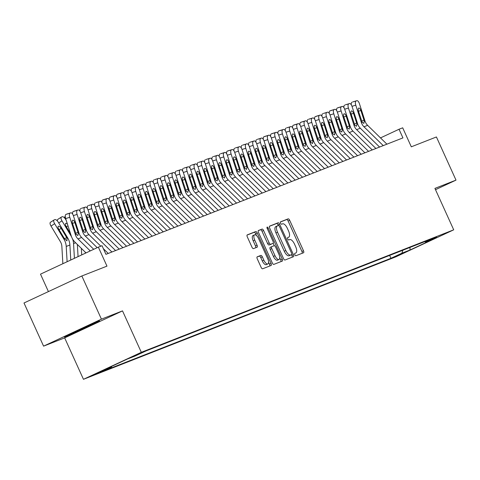 <?xml version="1.0" encoding="UTF-8"?>
<svg xmlns="http://www.w3.org/2000/svg" width="480" height="480" viewBox="0 0 480 480"><rect width="100%" height="100%" fill="white"/><g stroke="black" fill="none" stroke-linecap="round" stroke-linejoin="round"><path stroke-width="0.72" d="M294.858 254.754A1.302 0.54 65 0 0 295.902 255.738L303.546 252.744A1.86 0.774 65 0 0 303.564 252.732A1.86 0.774 65 0 0 303.498 250.764L289.662 220.26A1.86 0.774 65 0 0 288.174 218.85L280.524 221.85A1.302 0.54 65 0 0 280.512 221.856A1.302 0.54 65 0 0 280.56 223.23A1.302 0.54 65 0 0 281.604 224.22L282.594 223.83A5.958 2.472 65 0 1 287.352 228.354L288.51 230.892A5.958 2.472 65 0 1 288.726 237.192A5.958 2.472 65 0 1 288.666 237.222L287.676 237.606A1.302 0.54 65 0 0 287.664 237.612A1.302 0.54 65 0 0 287.706 238.992A1.302 0.54 65 0 0 288.75 239.982L289.74 239.592A5.958 2.472 65 0 1 294.504 244.11L295.656 246.654A5.958 2.472 65 0 1 295.872 252.954A5.958 2.472 65 0 1 295.812 252.978L294.822 253.368A1.302 0.54 65 0 0 294.81 253.374A1.302 0.54 65 0 0 294.858 254.754M93.234 375.192L103.764 370.35L93.234 375.192M257.208 256.836A1.86 0.774 65 0 0 257.19 256.848A1.86 0.774 65 0 0 257.256 258.816L261.138 267.372A1.86 0.774 65 0 0 262.626 268.788L271.122 265.458A1.86 0.774 65 0 0 271.14 265.446A1.86 0.774 65 0 0 271.068 263.478L257.232 232.974A1.86 0.774 65 0 0 255.744 231.564L247.254 234.894A1.86 0.774 65 0 0 247.23 234.9A1.86 0.774 65 0 0 247.302 236.868L251.988 247.206A1.86 0.774 65 0 0 253.476 248.622L257.112 247.194A1.86 0.774 65 0 0 257.13 247.188A1.86 0.774 65 0 0 257.064 245.22L254.736 240.09A4.98 2.064 65 0 1 254.556 234.822A4.98 2.064 65 0 1 258.588 238.584L267.702 258.666A4.98 2.064 65 0 1 267.882 263.928A4.98 2.064 65 0 1 263.85 260.172L262.332 256.824A1.86 0.774 65 0 0 260.844 255.414L257.172 256.854M435.504 189.69L456 180.126L436.422 136.962L411.306 146.814L402.69 127.818L399.024 129.258L402.936 137.892L105.936 254.34L102.024 245.706L98.358 247.146L40.5 274.146L48.414 291.588M101.43 319.146L43.578 346.146L64.662 337.884L122.514 310.878L101.43 319.146L81.852 275.982L106.968 266.136L98.358 247.146M122.514 310.878L141.312 352.314L453.714 229.824L395.856 256.83L83.46 379.314L141.312 352.314M456 180.126L434.916 188.394L453.714 229.824M283.524 258.594A1.86 0.774 65 0 0 285.012 260.01L293.508 256.68A1.86 0.774 65 0 0 293.526 256.668A1.86 0.774 65 0 0 293.46 254.7L279.618 224.196A1.86 0.774 65 0 0 278.13 222.786L269.64 226.116A1.86 0.774 65 0 0 269.622 226.122A1.86 0.774 65 0 0 269.688 228.096L283.524 258.594M267.216 228.534L268.194 228.078L282.264 259.092A1.86 0.774 65 0 1 282.33 261.06A1.86 0.774 65 0 1 282.312 261.066L273.822 264.396A1.86 0.774 65 0 1 272.328 262.986L258.492 232.482A1.86 0.774 65 0 1 258.426 230.514L258.444 230.502A1.86 0.774 65 0 0 258.426 230.514M258.444 230.502L262.08 229.08A1.86 0.774 65 0 1 263.568 230.49L269.178 242.862A1.86 0.774 65 0 0 270.666 244.278L273.078 243.33A1.86 0.774 65 0 0 273.096 243.324A1.86 0.774 65 0 0 273.03 241.356L267.186 228.474A1.302 0.54 65 0 1 267.144 227.094A1.302 0.54 65 0 1 268.194 228.078M43.578 346.146L24 302.988L81.852 275.982M404.556 252.39L392.742 257.718L404.556 252.39M111.726 366.342L111.504 367.05L100.554 372.156L390.954 258.3L401.904 253.188L402.846 250.23M111.504 367.05L103.434 370.212L127.2 359.118L135.27 355.956L146.214 350.844L436.614 236.988L425.67 242.094L433.734 238.932L409.968 250.026L401.904 253.188M64.662 337.884L83.46 379.314M399.024 129.258L380.49 137.91M389.64 255.402L390.954 258.3M424.668 241.668L425.67 242.094M410.028 247.41L409.968 250.026M66.252 335.748L64.614 337.038L80.406 330.198L97.83 322.068L99.462 320.778L66.252 335.748M97.614 321.594L97.83 322.068M80.238 329.838L80.406 330.198M302.184 253.278A1.86 0.774 65 0 0 301.932 251.496L288.096 220.992A1.86 0.774 65 0 0 286.608 219.576L280.368 222.024M278.322 225.51L278.058 224.928A1.86 0.774 65 0 0 276.57 223.518L269.442 226.308M292.14 257.214A1.86 0.774 65 0 0 291.894 255.432L291.546 254.664M291.636 254.616A1.302 0.54 65 0 0 291.654 254.61A1.302 0.54 65 0 0 291.606 253.23L279.456 226.458A1.302 0.54 65 0 0 278.418 225.468L277.374 225.876A5.958 2.472 65 0 0 277.314 225.906A5.958 2.472 65 0 0 277.53 232.206L285.828 250.506A5.958 2.472 65 0 0 290.592 255.024L290.076 255.348A1.302 0.54 65 0 0 290.088 255.342A1.302 0.54 65 0 0 290.1 255.336L291.654 254.61M277.254 225.93L275.808 226.608A5.958 2.472 65 0 0 275.748 226.632A5.958 2.472 65 0 0 275.964 232.932L277.53 232.206M290.076 255.348L289.032 255.756A5.958 2.472 65 0 1 284.268 251.238L275.964 232.932M258.246 230.7L262.08 229.08M271.554 244.044A1.86 0.774 65 0 1 271.536 244.05A1.86 0.774 65 0 0 271.536 244.05L269.106 245.004A1.86 0.774 65 0 1 267.618 243.594L262.002 231.222A1.86 0.774 65 0 0 260.514 229.812M273.186 243.258L274.284 245.682M279.744 257.718L280.698 259.818L282.264 259.092M275.004 255.702A4.98 2.064 65 0 0 279.036 259.458A4.98 2.064 65 0 0 278.856 254.19L275.646 247.116A1.86 0.774 65 0 0 274.158 245.7L271.746 246.648A1.86 0.774 65 0 0 271.728 246.654A1.86 0.774 65 0 0 271.794 248.622L275.004 255.702L273.438 256.428A4.98 2.064 65 0 0 277.47 260.184L279.036 259.458M271.71 246.666L270.18 247.38A1.86 0.774 65 0 0 270.162 247.386A1.86 0.774 65 0 0 270.228 249.354L271.794 248.622M273.438 256.428L270.228 249.354M280.944 261.6A1.86 0.774 65 0 0 280.698 259.818M267.882 263.928L266.316 264.66A4.98 2.064 65 0 1 262.284 260.904L260.766 257.556A1.86 0.774 65 0 0 259.278 256.146L257.01 257.034M254.556 234.822L252.996 235.554A4.98 2.064 65 0 0 253.176 240.822L254.736 240.09M255.75 247.728A1.86 0.774 65 0 0 255.498 245.946L253.176 240.822M256.494 235.53L255.672 233.706A1.86 0.774 65 0 0 254.184 232.296L247.056 235.086M269.754 265.992A1.86 0.774 65 0 0 269.508 264.21L268.59 262.188M383.238 145.614L363.972 126.786A9.48 8.622 68.6 0 1 361.38 122.586L355.776 105.168L352.014 106.326M386.904 144.174L367.638 125.346A9.48 8.622 68.6 0 1 365.046 121.146L359.442 103.734A3.792 1.572 72.9 0 0 356.856 100.686A3.792 1.572 72.9 0 0 356.814 100.698L356.076 100.986A3.792 1.572 72.9 0 0 355.776 105.168M356.814 100.698L352.686 101.97L356.076 100.986M351.294 104.82A3.792 1.572 -107.1 0 1 351.954 102.258M361.704 121.266L363.954 120.066L364.26 121.458L363.846 123.396L362.172 122.274L358.524 111.408A3.036 1.26 -107.1 0 1 358.77 108.06A3.036 1.26 -107.1 0 1 358.806 108.048A3.036 1.26 -107.1 0 1 360.87 110.49L358.47 111.228M363.954 120.066L360.87 110.49M70.74 333.654L92.964 323.592M97.656 321.558L80.298 329.814L65.826 336.084M375.906 148.488L356.634 129.66A9.48 8.622 68.6 0 1 354.048 125.46L348.438 108.048L344.676 109.206M379.572 147.054L360.3 128.226A9.48 8.622 68.6 0 1 357.714 124.026L352.104 106.608A3.792 1.572 72.9 0 0 349.524 103.56A3.792 1.572 72.9 0 0 349.476 103.572L348.744 103.86A3.792 1.572 72.9 0 0 348.438 108.048M349.476 103.572L345.354 104.844L348.744 103.86M343.956 107.694A3.792 1.572 -107.1 0 1 344.622 105.132M354.372 124.14L356.622 122.94L356.922 124.332L356.508 126.27L354.84 125.154L351.192 114.282A3.036 1.26 -107.1 0 1 351.438 110.934A3.036 1.26 -107.1 0 1 351.474 110.922A3.036 1.26 -107.1 0 1 353.538 113.364L351.138 114.102M356.622 122.94L353.538 113.364M368.574 151.368L349.302 132.534A9.48 8.622 68.6 0 1 346.716 128.334L341.106 110.922L337.344 112.08M372.24 149.928L352.968 131.1A9.48 8.622 68.6 0 1 350.382 126.9L344.772 109.482A3.792 1.572 72.9 0 0 342.192 106.434A3.792 1.572 72.9 0 0 342.144 106.452L341.412 106.74A3.792 1.572 72.9 0 0 341.106 110.922M342.144 106.452L337.29 108.006L341.412 106.74M336.624 110.568A3.792 1.572 -107.1 0 1 337.29 108.006M347.04 127.02L349.29 125.814L349.59 127.206L349.176 129.144L347.502 128.028L343.86 117.156A3.036 1.26 -107.1 0 1 344.1 113.808A3.036 1.26 -107.1 0 1 344.142 113.796A3.036 1.26 -107.1 0 1 346.206 116.238L343.8 116.976M349.29 125.814L346.206 116.238M361.242 154.242L341.97 135.414A9.48 8.622 68.6 0 1 339.378 131.214L333.774 113.796L330.012 114.954M364.908 152.802L345.636 133.974A9.48 8.622 68.6 0 1 343.05 129.774L337.44 112.356A3.792 1.572 72.9 0 0 334.86 109.308A3.792 1.572 72.9 0 0 334.812 109.326L334.08 109.614A3.792 1.572 72.9 0 0 333.774 113.796M334.812 109.326L329.952 110.88L334.08 109.614M329.292 113.448A3.792 1.572 -107.1 0 1 329.952 110.88M339.708 129.894L341.958 128.694L342.258 130.086L341.844 132.018L340.17 130.902L336.528 120.036A3.036 1.26 -107.1 0 1 336.768 116.688A3.036 1.26 -107.1 0 1 336.804 116.676A3.036 1.26 -107.1 0 1 338.874 119.112L336.468 119.85M341.958 128.694L338.874 119.112M353.904 157.116L334.638 138.288A9.48 8.622 68.6 0 1 332.046 134.088L326.442 116.67L322.68 117.828M357.57 155.676L338.304 136.848A9.48 8.622 68.6 0 1 335.712 132.648L330.108 115.236A3.792 1.572 72.9 0 0 327.522 112.182A3.792 1.572 72.9 0 0 327.48 112.2L326.742 112.488A3.792 1.572 72.9 0 0 326.442 116.67M327.48 112.2L323.352 113.472L326.742 112.488M321.96 116.322A3.792 1.572 -107.1 0 1 322.62 113.76M332.37 132.768L334.62 131.568L334.926 132.96L334.512 134.898L332.838 133.776L329.19 122.91A3.036 1.26 -107.1 0 1 329.436 119.562A3.036 1.26 -107.1 0 1 329.472 119.55A3.036 1.26 -107.1 0 1 331.536 121.986L329.136 122.73M334.62 131.568L331.536 121.986M346.572 159.99L327.3 141.162A9.48 8.622 68.6 0 1 324.714 136.962L319.104 119.544L315.348 120.702M350.238 158.556L330.972 139.722A9.48 8.622 68.6 0 1 328.38 135.522L322.776 118.11A3.792 1.572 72.9 0 0 320.19 115.062A3.792 1.572 72.9 0 0 320.142 115.074L319.41 115.362A3.792 1.572 72.9 0 0 319.104 119.544M320.142 115.074L315.288 116.634L319.41 115.362M314.622 119.196A3.792 1.572 -107.1 0 1 315.288 116.634M325.038 135.642L327.288 134.442L327.594 135.834L327.18 137.772L325.506 136.65L321.858 125.784A3.036 1.26 -107.1 0 1 322.104 122.436A3.036 1.26 -107.1 0 1 322.14 122.424A3.036 1.26 -107.1 0 1 324.204 124.866L321.804 125.604M327.288 134.442L324.204 124.866M339.24 162.864L319.968 144.036A9.48 8.622 68.6 0 1 317.382 139.836L311.772 122.424L308.01 123.582M342.906 161.43L323.634 142.602A9.48 8.622 68.6 0 1 321.048 138.402L315.438 120.984A3.792 1.572 72.9 0 0 312.858 117.936A3.792 1.572 72.9 0 0 312.81 117.948L312.078 118.236A3.792 1.572 72.9 0 0 311.772 122.424M312.81 117.948L308.688 119.22L312.078 118.236M307.29 122.07A3.792 1.572 -107.1 0 1 307.956 119.508M317.706 138.516L319.956 137.316L320.256 138.708L319.842 140.646L318.168 139.53L314.526 128.658A3.036 1.26 -107.1 0 1 314.766 125.31A3.036 1.26 -107.1 0 1 314.808 125.298A3.036 1.26 -107.1 0 1 316.872 127.74L314.472 128.478M319.956 137.316L316.872 127.74M331.908 165.744L312.636 146.916A9.48 8.622 68.6 0 1 310.05 142.71L304.44 125.298L300.678 126.456M335.574 164.304L316.302 145.476A9.48 8.622 68.6 0 1 313.716 141.276L308.106 123.858A3.792 1.572 72.9 0 0 305.526 120.81A3.792 1.572 72.9 0 0 305.478 120.828L304.746 121.116A3.792 1.572 72.9 0 0 304.44 125.298M305.478 120.828L300.624 122.382L304.746 121.116M299.958 124.944A3.792 1.572 -107.1 0 1 300.624 122.382M310.374 141.396L312.624 140.19L312.924 141.582L312.51 143.52L310.836 142.404L307.194 131.532A3.036 1.26 -107.1 0 1 307.434 128.19A3.036 1.26 -107.1 0 1 307.47 128.172A3.036 1.26 -107.1 0 1 309.54 130.614L307.134 131.352M312.624 140.19L309.54 130.614M324.57 168.618L305.304 149.79A9.48 8.622 68.6 0 1 302.712 145.59L297.108 128.172L293.346 129.33M328.242 167.178L308.97 148.35A9.48 8.622 68.6 0 1 306.378 144.15L300.774 126.732A3.792 1.572 72.9 0 0 298.194 123.684A3.792 1.572 72.9 0 0 298.146 123.702L297.414 123.99A3.792 1.572 72.9 0 0 297.108 128.172M298.146 123.702L293.286 125.256L297.414 123.99M292.626 127.824A3.792 1.572 -107.1 0 1 293.286 125.256M303.042 144.27L305.292 143.07L305.592 144.462L305.178 146.394L303.504 145.278L299.856 134.412A3.036 1.26 -107.1 0 1 300.102 131.064A3.036 1.26 -107.1 0 1 300.138 131.052A3.036 1.26 -107.1 0 1 302.202 133.488L299.802 134.226M305.292 143.07L302.202 133.488M317.238 171.492L297.972 152.664A9.48 8.622 68.6 0 1 295.38 148.464L289.776 131.046L286.014 132.204M320.904 170.052L301.638 151.224A9.48 8.622 68.6 0 1 299.046 147.024L293.442 129.612A3.792 1.572 72.9 0 0 290.856 126.558A3.792 1.572 72.9 0 0 290.814 126.576L290.076 126.864A3.792 1.572 72.9 0 0 289.776 131.046M290.814 126.576L286.686 127.848L290.076 126.864M285.294 130.698A3.792 1.572 -107.1 0 1 285.954 128.136M295.704 147.144L297.954 145.944L298.26 147.336L297.846 149.274L296.172 148.152L292.524 137.286A3.036 1.26 -107.1 0 1 292.77 133.938A3.036 1.26 -107.1 0 1 292.806 133.926A3.036 1.26 -107.1 0 1 294.87 136.362L292.47 137.106M297.954 145.944L294.87 136.362M309.906 174.366L290.634 155.538A9.48 8.622 68.6 0 1 288.048 151.338L282.438 133.92L278.676 135.078M313.572 172.932L294.3 154.104A9.48 8.622 68.6 0 1 291.714 149.898L286.104 132.486A3.792 1.572 72.9 0 0 283.524 129.438A3.792 1.572 72.9 0 0 283.476 129.45L282.744 129.738A3.792 1.572 72.9 0 0 282.438 133.92M283.476 129.45L278.622 131.01L282.744 129.738M277.956 133.572A3.792 1.572 -107.1 0 1 278.622 131.01M288.372 150.018L290.622 148.818L290.922 150.21L290.508 152.148L288.84 151.026L285.192 140.16A3.036 1.26 -107.1 0 1 285.438 136.812A3.036 1.26 -107.1 0 1 285.474 136.8A3.036 1.26 -107.1 0 1 287.538 139.242L285.138 139.98M290.622 148.818L287.538 139.242M302.574 177.24L283.302 158.412A9.48 8.622 68.6 0 1 280.716 154.212L275.106 136.8L271.344 137.958M306.24 175.806L286.968 156.978A9.48 8.622 68.6 0 1 284.382 152.778L278.772 135.36A3.792 1.572 72.9 0 0 276.192 132.312A3.792 1.572 72.9 0 0 276.144 132.324L275.412 132.612A3.792 1.572 72.9 0 0 275.106 136.8M276.144 132.324L271.29 133.884L275.412 132.612M270.624 136.446A3.792 1.572 -107.1 0 1 271.29 133.884M281.04 152.892L283.29 151.692L283.59 153.084L283.176 155.022L281.502 153.906L277.86 143.034A3.036 1.26 -107.1 0 1 278.1 139.686A3.036 1.26 -107.1 0 1 278.142 139.674A3.036 1.26 -107.1 0 1 280.206 142.116L277.8 142.854M283.29 151.692L280.206 142.116M295.242 180.12L275.97 161.292A9.48 8.622 68.6 0 1 273.378 157.086L267.774 139.674L264.012 140.832M298.908 178.68L279.636 159.852A9.48 8.622 68.6 0 1 277.05 155.652L271.44 138.234A3.792 1.572 72.9 0 0 268.86 135.186A3.792 1.572 72.9 0 0 268.812 135.204L268.08 135.492A3.792 1.572 72.9 0 0 267.774 139.674M268.812 135.204L263.952 136.758L268.08 135.492M263.292 139.32A3.792 1.572 -107.1 0 1 263.952 136.758M273.708 155.772L275.958 154.566L276.258 155.958L275.844 157.896L274.17 156.78L270.522 145.908A3.036 1.26 -107.1 0 1 270.768 142.566A3.036 1.26 -107.1 0 1 270.804 142.548A3.036 1.26 -107.1 0 1 272.874 144.99L270.468 145.728M275.958 154.566L272.874 144.99M287.904 182.994L268.638 164.166A9.48 8.622 68.6 0 1 266.046 159.966L260.442 142.548L256.68 143.706M291.57 181.554L272.304 162.726A9.48 8.622 68.6 0 1 269.712 158.526L264.108 141.114A3.792 1.572 72.9 0 0 261.522 138.06A3.792 1.572 72.9 0 0 261.48 138.078L260.742 138.366A3.792 1.572 72.9 0 0 260.442 142.548M261.48 138.078L257.352 139.344L260.742 138.366M255.96 142.2A3.792 1.572 -107.1 0 1 256.62 139.632M266.37 158.646L268.62 157.446L268.926 158.838L268.512 160.77L266.838 159.654L263.19 148.788A3.036 1.26 -107.1 0 1 263.436 145.44A3.036 1.26 -107.1 0 1 263.472 145.428A3.036 1.26 -107.1 0 1 265.536 147.864L263.136 148.602M268.62 157.446L265.536 147.864M280.572 185.868L261.3 167.04A9.48 8.622 68.6 0 1 258.714 162.84L253.104 145.422L249.342 146.58M284.238 184.428L264.966 165.6A9.48 8.622 68.6 0 1 262.38 161.4L256.776 143.988A3.792 1.572 72.9 0 0 254.19 140.934A3.792 1.572 72.9 0 0 254.142 140.952L253.41 141.24A3.792 1.572 72.9 0 0 253.104 145.422M254.142 140.952L250.02 142.224L253.41 141.24M248.622 145.074A3.792 1.572 -107.1 0 1 249.288 142.512M259.038 161.52L261.288 160.32L261.588 161.712L261.18 163.65L259.506 162.528L255.858 151.662A3.036 1.26 -107.1 0 1 256.104 148.314A3.036 1.26 -107.1 0 1 256.14 148.302A3.036 1.26 -107.1 0 1 258.204 150.738L255.804 151.482M261.288 160.32L258.204 150.738M273.24 188.742L253.968 169.914A9.48 8.622 68.6 0 1 251.382 165.714L245.772 148.302L242.01 149.454M276.906 187.308L257.634 168.48A9.48 8.622 68.6 0 1 255.048 164.274L249.438 146.862A3.792 1.572 72.9 0 0 246.858 143.814A3.792 1.572 72.9 0 0 246.81 143.826L246.078 144.114A3.792 1.572 72.9 0 0 245.772 148.302M246.81 143.826L242.688 145.098L246.078 144.114M241.29 147.948A3.792 1.572 -107.1 0 1 241.956 145.386M251.706 164.394L253.956 163.194L254.256 164.586L253.842 166.524L252.168 165.402L248.526 154.536A3.036 1.26 -107.1 0 1 248.766 151.188A3.036 1.26 -107.1 0 1 248.808 151.176A3.036 1.26 -107.1 0 1 250.872 153.618L248.472 154.356M253.956 163.194L250.872 153.618M265.908 191.616L246.636 172.788A9.48 8.622 68.6 0 1 244.05 168.588L238.44 151.176L234.678 152.334M269.574 190.182L250.302 171.354A9.48 8.622 68.6 0 1 247.716 167.154L242.106 149.736A3.792 1.572 72.9 0 0 239.526 146.688A3.792 1.572 72.9 0 0 239.478 146.706L238.746 146.988A3.792 1.572 72.9 0 0 238.44 151.176M239.478 146.706L235.356 147.972L238.746 146.988M233.958 150.822A3.792 1.572 -107.1 0 1 234.624 148.26M244.374 167.268L246.624 166.068L246.924 167.46L246.51 169.398L244.836 168.282L241.194 157.41A3.036 1.26 -107.1 0 1 241.434 154.062A3.036 1.26 -107.1 0 1 241.47 154.05A3.036 1.26 -107.1 0 1 243.54 156.492L241.134 157.23M246.624 166.068L243.54 156.492M258.57 194.496L239.304 175.668A9.48 8.622 68.6 0 1 236.712 171.462L231.108 154.05L227.346 155.208M262.242 193.056L242.97 174.228A9.48 8.622 68.6 0 1 240.378 170.028L234.774 152.61A3.792 1.572 72.9 0 0 232.194 149.562A3.792 1.572 72.9 0 0 232.146 149.58L231.414 149.868A3.792 1.572 72.9 0 0 231.108 154.05M232.146 149.58L227.286 151.134L231.414 149.868M226.626 153.696A3.792 1.572 -107.1 0 1 227.286 151.134M237.042 170.148L239.292 168.942L239.592 170.334L239.178 172.272L237.504 171.156L233.856 160.284A3.036 1.26 -107.1 0 1 234.102 156.942A3.036 1.26 -107.1 0 1 234.138 156.924A3.036 1.26 -107.1 0 1 236.202 159.366L233.802 160.104M239.292 168.942L236.202 159.366M251.238 197.37L231.966 178.542A9.48 8.622 68.6 0 1 229.38 174.342L223.776 156.924L220.014 158.082M254.904 195.93L235.638 177.102A9.48 8.622 68.6 0 1 233.046 172.902L227.442 155.49A3.792 1.572 72.9 0 0 224.856 152.436A3.792 1.572 72.9 0 0 224.814 152.454L224.076 152.742A3.792 1.572 72.9 0 0 223.776 156.924M224.814 152.454L220.686 153.72L224.076 152.742M219.294 156.576A3.792 1.572 -107.1 0 1 219.954 154.008M229.704 173.022L231.954 171.822L232.26 173.214L231.846 175.146L230.172 174.03L226.524 163.164A3.036 1.26 -107.1 0 1 226.77 159.816A3.036 1.26 -107.1 0 1 226.806 159.804A3.036 1.26 -107.1 0 1 228.87 162.24L226.47 162.978M231.954 171.822L228.87 162.24M243.906 200.244L224.634 181.416A9.48 8.622 68.6 0 1 222.048 177.216L216.438 159.798L212.676 160.956M247.572 198.804L228.3 179.976A9.48 8.622 68.6 0 1 225.714 175.776L220.104 158.364A3.792 1.572 72.9 0 0 217.524 155.31A3.792 1.572 72.9 0 0 217.476 155.328L216.744 155.616A3.792 1.572 72.9 0 0 216.438 159.798M217.476 155.328L213.354 156.6L216.744 155.616M211.956 159.45A3.792 1.572 -107.1 0 1 212.622 156.888M222.372 175.896L224.622 174.696L224.922 176.088L224.508 178.026L222.84 176.904L219.192 166.038A3.036 1.26 -107.1 0 1 219.438 162.69A3.036 1.26 -107.1 0 1 219.474 162.678A3.036 1.26 -107.1 0 1 221.538 165.114L219.138 165.858M224.622 174.696L221.538 165.114M236.574 203.118L217.302 184.29A9.48 8.622 68.6 0 1 214.716 180.09L209.106 162.678L205.344 163.836M240.24 201.684L220.968 182.856A9.48 8.622 68.6 0 1 218.382 178.65L212.772 161.238A3.792 1.572 72.9 0 0 210.192 158.19A3.792 1.572 72.9 0 0 210.144 158.202L209.412 158.49A3.792 1.572 72.9 0 0 209.106 162.678M210.144 158.202L206.022 159.474L209.412 158.49M204.624 162.324A3.792 1.572 -107.1 0 1 205.29 159.762M215.04 178.77L217.29 177.57L217.59 178.962L217.176 180.9L215.502 179.778L211.86 168.912A3.036 1.26 -107.1 0 1 212.1 165.564A3.036 1.26 -107.1 0 1 212.136 165.552A3.036 1.26 -107.1 0 1 214.206 167.994L211.8 168.732M217.29 177.57L214.206 167.994M229.242 205.992L209.97 187.164A9.48 8.622 68.6 0 1 207.378 182.964L201.774 165.552L198.012 166.71M232.908 204.558L213.636 185.73A9.48 8.622 68.6 0 1 211.05 181.53L205.44 164.112A3.792 1.572 72.9 0 0 202.86 161.064A3.792 1.572 72.9 0 0 202.812 161.082L202.08 161.364A3.792 1.572 72.9 0 0 201.774 165.552M202.812 161.082L198.69 162.348L202.08 161.364M197.292 165.198A3.792 1.572 -107.1 0 1 197.952 162.636M207.708 181.65L209.958 180.444L210.258 181.836L209.844 183.774L208.17 182.658L204.522 171.786A3.036 1.26 -107.1 0 1 204.768 168.438A3.036 1.26 -107.1 0 1 204.804 168.426A3.036 1.26 -107.1 0 1 206.874 170.868L204.468 171.606M209.958 180.444L206.874 170.868M221.904 208.872L202.638 190.044A9.48 8.622 68.6 0 1 200.046 185.838L194.442 168.426L190.68 169.584M225.57 207.432L206.304 188.604A9.48 8.622 68.6 0 1 203.712 184.404L198.108 166.986A3.792 1.572 72.9 0 0 195.522 163.938A3.792 1.572 72.9 0 0 195.48 163.956L194.742 164.244A3.792 1.572 72.9 0 0 194.442 168.426M195.48 163.956L191.352 165.222L194.742 164.244M189.96 168.072A3.792 1.572 -107.1 0 1 190.62 165.51M200.37 184.524L202.62 183.324L202.926 184.71L202.512 186.648L200.838 185.532L197.19 174.66A3.036 1.26 -107.1 0 1 197.436 171.318A3.036 1.26 -107.1 0 1 197.472 171.3A3.036 1.26 -107.1 0 1 199.536 173.742L197.136 174.48M202.62 183.324L199.536 173.742M214.572 211.746L195.3 192.918A9.48 8.622 68.6 0 1 192.714 188.718L187.104 171.3L183.342 172.458M218.238 210.306L198.966 191.478A9.48 8.622 68.6 0 1 196.38 187.278L190.776 169.866A3.792 1.572 72.9 0 0 188.19 166.812A3.792 1.572 72.9 0 0 188.142 166.83L187.41 167.118A3.792 1.572 72.9 0 0 187.104 171.3M188.142 166.83L184.02 168.096L187.41 167.118M182.622 170.952A3.792 1.572 -107.1 0 1 183.288 168.384M193.038 187.398L195.288 186.198L195.588 187.59L195.18 189.528L193.506 188.406L189.858 177.54A3.036 1.26 -107.1 0 1 190.104 174.192A3.036 1.26 -107.1 0 1 190.14 174.18A3.036 1.26 -107.1 0 1 192.204 176.616L189.804 177.36M195.288 186.198L192.204 176.616M207.24 214.62L187.968 195.792A9.48 8.622 68.6 0 1 185.382 191.592L179.772 174.174L176.01 175.332M210.906 213.18L191.634 194.352A9.48 8.622 68.6 0 1 189.048 190.152L183.438 172.74A3.792 1.572 72.9 0 0 180.858 169.686A3.792 1.572 72.9 0 0 180.81 169.704L180.078 169.992A3.792 1.572 72.9 0 0 179.772 174.174M180.81 169.704L176.688 170.976L180.078 169.992M175.29 173.826A3.792 1.572 -107.1 0 1 175.956 171.264M185.706 190.272L187.956 189.072L188.256 190.464L187.842 192.402L186.168 191.28L182.526 180.414A3.036 1.26 -107.1 0 1 182.766 177.066A3.036 1.26 -107.1 0 1 182.808 177.054A3.036 1.26 -107.1 0 1 184.872 179.49L182.472 180.234M187.956 189.072L184.872 179.49M199.908 217.494L180.636 198.666A9.48 8.622 68.6 0 1 178.05 194.466L172.44 177.054L168.678 178.212M203.574 216.06L184.302 197.232A9.48 8.622 68.6 0 1 181.716 193.026L176.106 175.614A3.792 1.572 72.9 0 0 173.526 172.566A3.792 1.572 72.9 0 0 173.478 172.578L172.746 172.866A3.792 1.572 72.9 0 0 172.44 177.054M173.478 172.578L169.356 173.85L172.746 172.866M167.958 176.7A3.792 1.572 -107.1 0 1 168.624 174.138M178.374 193.146L180.624 191.946L180.924 193.338L180.51 195.276L178.836 194.154L175.194 183.288A3.036 1.26 -107.1 0 1 175.434 179.94A3.036 1.26 -107.1 0 1 175.47 179.928A3.036 1.26 -107.1 0 1 177.54 182.37L175.134 183.108M180.624 191.946L177.54 182.37M192.57 220.368L173.304 201.54A9.48 8.622 68.6 0 1 170.712 197.34L165.108 179.928L161.346 181.086M196.242 218.934L176.97 200.106A9.48 8.622 68.6 0 1 174.378 195.906L168.774 178.488A3.792 1.572 72.9 0 0 166.188 175.44A3.792 1.572 72.9 0 0 166.146 175.458L165.414 175.74A3.792 1.572 72.9 0 0 165.108 179.928M166.146 175.458L162.024 176.724L165.414 175.74M160.626 179.574A3.792 1.572 -107.1 0 1 161.286 177.012M171.042 196.026L173.292 194.82L173.592 196.212L173.178 198.15L171.504 197.034L167.856 186.162A3.036 1.26 -107.1 0 1 168.102 182.814A3.036 1.26 -107.1 0 1 168.138 182.802A3.036 1.26 -107.1 0 1 170.202 185.244L167.802 185.982M173.292 194.82L170.202 185.244M185.238 223.248L165.966 204.42A9.48 8.622 68.6 0 1 163.38 200.214L157.776 182.802L154.014 183.96M188.904 221.808L169.638 202.98A9.48 8.622 68.6 0 1 167.046 198.78L161.442 181.362A3.792 1.572 72.9 0 0 158.856 178.314A3.792 1.572 72.9 0 0 158.814 178.332L158.076 178.62A3.792 1.572 72.9 0 0 157.776 182.802M158.814 178.332L154.686 179.598L158.076 178.62M153.288 182.448A3.792 1.572 -107.1 0 1 153.954 179.886M163.704 198.9L165.954 197.7L166.26 199.086L165.846 201.024L164.172 199.908L160.524 189.036A3.036 1.26 -107.1 0 1 160.77 185.694A3.036 1.26 -107.1 0 1 160.806 185.676A3.036 1.26 -107.1 0 1 162.87 188.118L160.47 188.856M165.954 197.7L162.87 188.118M177.906 226.122L158.634 207.294A9.48 8.622 68.6 0 1 156.048 203.094L150.438 185.676L146.676 186.834M181.572 224.682L162.3 205.854A9.48 8.622 68.6 0 1 159.714 201.654L154.104 184.242A3.792 1.572 72.9 0 0 151.524 181.188A3.792 1.572 72.9 0 0 151.476 181.206L150.744 181.494A3.792 1.572 72.9 0 0 150.438 185.676M151.476 181.206L146.622 182.76L150.744 181.494M145.956 185.328A3.792 1.572 -107.1 0 1 146.622 182.76M156.372 201.774L158.622 200.574L158.922 201.966L158.508 203.904L156.84 202.782L153.192 191.916A3.036 1.26 -107.1 0 1 153.438 188.568A3.036 1.26 -107.1 0 1 153.474 188.556A3.036 1.26 -107.1 0 1 155.538 190.992L153.138 191.736M158.622 200.574L155.538 190.992M170.574 228.996L151.302 210.168A9.48 8.622 68.6 0 1 148.716 205.968L143.106 188.55L139.344 189.708M174.24 227.556L154.968 208.728A9.48 8.622 68.6 0 1 152.382 204.528L146.772 187.116A3.792 1.572 72.9 0 0 144.192 184.062A3.792 1.572 72.9 0 0 144.144 184.08L143.412 184.368A3.792 1.572 72.9 0 0 143.106 188.55M144.144 184.08L140.022 185.352L143.412 184.368M138.624 188.202A3.792 1.572 -107.1 0 1 139.29 185.64M149.04 204.648L151.29 203.448L151.59 204.84L151.176 206.778L149.502 205.656L145.86 194.79A3.036 1.26 -107.1 0 1 146.1 191.442A3.036 1.26 -107.1 0 1 146.136 191.43A3.036 1.26 -107.1 0 1 148.206 193.872L145.8 194.61M151.29 203.448L148.206 193.872M163.242 231.87L143.97 213.042A9.48 8.622 68.6 0 1 141.378 208.842L135.774 191.43L132.012 192.588M166.908 230.436L147.636 211.608A9.48 8.622 68.6 0 1 145.05 207.402L139.44 189.99A3.792 1.572 72.9 0 0 136.86 186.942A3.792 1.572 72.9 0 0 136.812 186.954L136.08 187.242A3.792 1.572 72.9 0 0 135.774 191.43M136.812 186.954L131.952 188.514L136.08 187.242M131.292 191.076A3.792 1.572 -107.1 0 1 131.952 188.514M141.708 207.522L143.958 206.322L144.258 207.714L143.844 209.652L142.17 208.53L138.522 197.664A3.036 1.26 -107.1 0 1 138.768 194.316A3.036 1.26 -107.1 0 1 138.804 194.304A3.036 1.26 -107.1 0 1 140.874 196.746L138.468 197.484M143.958 206.322L140.874 196.746M155.904 234.744L136.638 215.916A9.48 8.622 68.6 0 1 134.046 211.716L128.442 194.304L124.68 195.462M159.57 233.31L140.304 214.482A9.48 8.622 68.6 0 1 137.712 210.282L132.108 192.864A3.792 1.572 72.9 0 0 129.522 189.816A3.792 1.572 72.9 0 0 129.48 189.834L128.742 190.122A3.792 1.572 72.9 0 0 128.442 194.304M129.48 189.834L125.352 191.1L128.742 190.122M123.96 193.95A3.792 1.572 -107.1 0 1 124.62 191.388M134.37 210.402L136.62 209.196L136.926 210.588L136.512 212.526L134.838 211.41L131.19 200.538A3.036 1.26 -107.1 0 1 131.436 197.19A3.036 1.26 -107.1 0 1 131.472 197.178A3.036 1.26 -107.1 0 1 133.536 199.62L131.136 200.358M136.62 209.196L133.536 199.62M148.572 237.624L129.3 218.796A9.48 8.622 68.6 0 1 126.714 214.596L121.104 197.178L117.342 198.336M152.238 236.184L132.966 217.356A9.48 8.622 68.6 0 1 130.38 213.156L124.776 195.738A3.792 1.572 72.9 0 0 122.19 192.69A3.792 1.572 72.9 0 0 122.142 192.708L121.41 192.996A3.792 1.572 72.9 0 0 121.104 197.178M122.142 192.708L117.288 194.262L121.41 192.996M116.622 196.83A3.792 1.572 -107.1 0 1 117.288 194.262M127.038 213.276L129.288 212.076L129.588 213.468L129.18 215.4L127.506 214.284L123.858 203.412A3.036 1.26 -107.1 0 1 124.104 200.07A3.036 1.26 -107.1 0 1 124.14 200.052A3.036 1.26 -107.1 0 1 126.204 202.494L123.804 203.232M129.288 212.076L126.204 202.494M141.24 240.498L121.968 221.67A9.48 8.622 68.6 0 1 119.382 217.47L113.772 200.052L110.01 201.21M144.906 239.058L125.634 220.23A9.48 8.622 68.6 0 1 123.048 216.03L117.438 198.618A3.792 1.572 72.9 0 0 114.858 195.564A3.792 1.572 72.9 0 0 114.81 195.582L114.078 195.87A3.792 1.572 72.9 0 0 113.772 200.052M114.81 195.582L109.956 197.136L114.078 195.87M109.29 199.704A3.792 1.572 -107.1 0 1 109.956 197.136M119.706 216.15L121.956 214.95L122.256 216.342L121.842 218.28L120.168 217.158L116.526 206.292A3.036 1.26 -107.1 0 1 116.766 202.944A3.036 1.26 -107.1 0 1 116.808 202.932A3.036 1.26 -107.1 0 1 118.872 205.368L116.472 206.112M121.956 214.95L118.872 205.368M133.908 243.372L114.636 224.544A9.48 8.622 68.6 0 1 112.05 220.344L106.44 202.926L102.678 204.084M137.574 241.932L118.302 223.104A9.48 8.622 68.6 0 1 115.716 218.904L110.106 201.492A3.792 1.572 72.9 0 0 107.526 198.444A3.792 1.572 72.9 0 0 107.478 198.456L106.746 198.744A3.792 1.572 72.9 0 0 106.44 202.926M107.478 198.456L102.618 200.016L106.746 198.744M101.958 202.578A3.792 1.572 -107.1 0 1 102.618 200.016M112.374 219.024L114.624 217.824L114.924 219.216L114.51 221.154L112.836 220.032L109.194 209.166A3.036 1.26 -107.1 0 1 109.434 205.818A3.036 1.26 -107.1 0 1 109.47 205.806A3.036 1.26 -107.1 0 1 111.54 208.248L109.134 208.986M114.624 217.824L111.54 208.248M126.57 246.246L107.304 227.418A9.48 8.622 68.6 0 1 104.712 223.218L99.108 205.806L95.346 206.964M130.236 244.812L110.97 225.984A9.48 8.622 68.6 0 1 108.378 221.784L102.774 204.366A3.792 1.572 72.9 0 0 100.188 201.318A3.792 1.572 72.9 0 0 100.146 201.33L99.414 201.618A3.792 1.572 72.9 0 0 99.108 205.806M100.146 201.33L96.018 202.602L99.414 201.618M94.626 205.452A3.792 1.572 -107.1 0 1 95.286 202.89M105.036 221.898L107.286 220.698L107.592 222.09L107.178 224.028L105.504 222.912L101.856 212.04A3.036 1.26 -107.1 0 1 102.102 208.692A3.036 1.26 -107.1 0 1 102.138 208.68A3.036 1.26 -107.1 0 1 104.202 211.122L101.802 211.86M107.286 220.698L104.202 211.122M119.238 249.12L99.966 230.292A9.48 8.622 68.6 0 1 97.38 226.092L91.776 208.68L88.014 209.838M122.904 247.686L103.638 228.858A9.48 8.622 68.6 0 1 101.046 224.658L95.442 207.24A3.792 1.572 72.9 0 0 92.856 204.192A3.792 1.572 72.9 0 0 92.814 204.21L92.076 204.498A3.792 1.572 72.9 0 0 91.776 208.68M92.814 204.21L88.686 205.476L92.076 204.498M87.288 208.326A3.792 1.572 -107.1 0 1 87.954 205.764M97.704 224.778L99.954 223.572L100.26 224.964L99.846 226.902L98.172 225.786L94.524 214.914A3.036 1.26 -107.1 0 1 94.77 211.566A3.036 1.26 -107.1 0 1 94.806 211.554A3.036 1.26 -107.1 0 1 96.87 213.996L94.47 214.734M99.954 223.572L96.87 213.996M85.362 253.206L85.308 252.228M81.714 254.91L81.336 248.346M64.794 218.208A3.792 1.548 -122.9 0 1 65.082 216.552A3.792 1.548 -122.9 0 1 65.202 216.492L65.082 216.552M111.906 252L92.634 233.172A9.48 8.622 68.6 0 1 90.048 228.972L84.438 211.554L80.676 212.712M115.572 250.56L96.3 231.732A9.48 8.622 68.6 0 1 93.714 227.532L88.104 210.114A3.792 1.572 72.9 0 0 85.524 207.066A3.792 1.572 72.9 0 0 85.476 207.084L84.744 207.372A3.792 1.572 72.9 0 0 84.438 211.554M85.476 207.084L81.354 208.35L84.744 207.372M79.956 211.206A3.792 1.572 -107.1 0 1 80.622 208.638M90.372 227.652L92.622 226.452L92.922 227.844L92.508 229.776L90.84 228.66L87.192 217.794A3.036 1.26 -107.1 0 1 87.438 214.446A3.036 1.26 -107.1 0 1 87.474 214.434A3.036 1.26 -107.1 0 1 89.538 216.87L87.138 217.608M92.622 226.452L89.538 216.87M66.228 220.368L65.646 219.396A3.792 1.548 57.1 0 0 62.232 216.732L61.5 217.02A3.792 1.548 57.1 0 0 61.386 217.074A3.792 1.548 57.1 0 0 61.98 220.836L58.716 222.948M78.06 256.614L77.364 244.464M74.412 258.318L73.56 243.576A14.22 12.936 -111.4 0 0 72.576 238.974M71.52 236.748A14.22 12.936 -111.4 0 0 71.37 236.484L61.98 220.836M67.446 224.148A3.036 1.242 -122.9 0 0 65.76 223.362A3.036 1.242 -122.9 0 0 65.664 223.404A3.036 1.242 -122.9 0 0 66.138 226.416L70.53 233.724M57.462 221.082A3.792 1.548 -122.9 0 1 57.75 219.426A3.792 1.548 -122.9 0 1 57.864 219.372L61.284 217.158M97.206 247.68L85.302 236.046A9.48 8.622 68.6 0 1 82.716 231.846L77.106 214.428L73.344 215.586M100.812 246.18L88.968 234.606A9.48 8.622 68.6 0 1 86.382 230.406L80.772 212.994A3.792 1.572 72.9 0 0 78.192 209.94A3.792 1.572 72.9 0 0 78.144 209.958L77.412 210.246A3.792 1.572 72.9 0 0 77.106 214.428M108.24 253.434L103.374 248.682M78.144 209.958L73.29 211.518L77.412 210.246M72.624 214.08A3.792 1.572 -107.1 0 1 73.29 211.518M83.04 230.526L85.29 229.326L85.59 230.718L85.176 232.656L83.502 231.534L79.86 220.668A3.036 1.26 -107.1 0 1 80.1 217.32A3.036 1.26 -107.1 0 1 80.136 217.308A3.036 1.26 -107.1 0 1 82.206 219.744L79.8 220.488M85.29 229.326L82.206 219.744M70.758 260.022L69.894 245.01A14.22 12.936 -111.4 0 0 67.704 237.924L58.314 222.276A3.792 1.548 57.1 0 0 54.9 219.606L54.168 219.894A3.792 1.548 57.1 0 0 54.048 219.954A3.792 1.548 57.1 0 0 54.642 223.71L51.012 226.062A3.792 1.548 -122.9 0 1 50.418 222.306A3.792 1.548 -122.9 0 1 50.532 222.246L53.952 220.032M67.11 261.726L66.228 246.45A14.22 12.936 -111.4 0 0 64.038 239.358L54.642 223.71M62.862 263.712L61.866 246.438A9.48 8.622 -111.4 0 0 60.402 241.71L51.012 226.062M67.02 238.188L66.972 240.858L64.404 238.608L66.75 237.69L67.02 238.188L67.704 237.924M66.75 237.69L61.152 228.366A3.036 1.242 -122.9 0 0 58.422 226.236A3.036 1.242 -122.9 0 0 58.332 226.284A3.036 1.242 -122.9 0 0 58.806 229.29L64.404 238.608M90.252 250.926L77.97 238.92A9.48 8.622 68.6 0 1 75.378 234.72L69.774 217.302L65.652 218.574A3.792 1.572 -107.1 0 1 65.952 214.392L70.08 213.12A3.792 1.572 72.9 0 0 69.774 217.302M86.004 252.906L75.138 242.292A14.22 12.936 68.6 0 1 71.256 235.986L65.652 218.574M93.732 249.3L81.636 237.48A9.48 8.622 68.6 0 1 79.05 233.28L73.44 215.868A3.792 1.572 72.9 0 0 70.86 212.82A3.792 1.572 72.9 0 0 70.812 212.832L70.08 213.12M70.812 212.832L65.952 214.392M75.708 233.4L77.958 232.2L78.258 233.592L77.844 235.53L76.17 234.408L72.522 223.542A3.036 1.26 -107.1 0 1 72.768 220.194A3.036 1.26 -107.1 0 1 72.804 220.182A3.036 1.26 -107.1 0 1 74.874 222.624L72.468 223.362M77.958 232.2L74.874 222.624M286.608 219.576L288.174 218.85M288.096 220.992L289.662 220.26M301.932 251.496L303.498 250.764M276.57 223.518L278.13 222.786M278.058 224.928L279.618 224.196M291.894 255.432L293.46 254.7M284.268 251.238L285.828 250.506M289.032 255.756L290.592 255.024M262.002 231.222L263.568 230.49M267.618 243.594L269.178 242.862M269.106 245.004L270.666 244.278M259.278 256.146L260.844 255.414M260.766 257.556L262.332 256.824M262.284 260.904L263.85 260.172M255.498 245.946L257.064 245.22M254.184 232.296L255.744 231.564M255.672 233.706L257.232 232.974M269.508 264.21L271.068 263.478M362.172 122.274L361.38 122.586M365.046 121.146L364.26 121.458M367.638 125.346L363.972 126.786M354.84 125.154L354.048 125.46M357.714 124.026L356.922 124.332M360.3 128.226L356.634 129.66M347.502 128.028L346.716 128.334M350.382 126.9L349.59 127.206M352.968 131.1L349.302 132.534M340.17 130.902L339.378 131.214M343.05 129.774L342.258 130.086M345.636 133.974L341.97 135.414M332.838 133.776L332.046 134.088M335.712 132.648L334.926 132.96M338.304 136.848L334.638 138.288M325.506 136.65L324.714 136.962M328.38 135.522L327.594 135.834M330.972 139.722L327.3 141.162M318.168 139.53L317.382 139.836M321.048 138.402L320.256 138.708M323.634 142.602L319.968 144.036M310.836 142.404L310.05 142.71M313.716 141.276L312.924 141.582M316.302 145.476L312.636 146.916M303.504 145.278L302.712 145.59M306.378 144.15L305.592 144.462M308.97 148.35L305.304 149.79M296.172 148.152L295.38 148.464M299.046 147.024L298.26 147.336M301.638 151.224L297.972 152.664M288.84 151.026L288.048 151.338M291.714 149.898L290.922 150.21M294.3 154.104L290.634 155.538M281.502 153.906L280.716 154.212M284.382 152.778L283.59 153.084M286.968 156.978L283.302 158.412M274.17 156.78L273.378 157.086M277.05 155.652L276.258 155.958M279.636 159.852L275.97 161.292M266.838 159.654L266.046 159.966M269.712 158.526L268.926 158.838M272.304 162.726L268.638 164.166M259.506 162.528L258.714 162.84M262.38 161.4L261.588 161.712M264.966 165.6L261.3 167.04M252.168 165.402L251.382 165.714M255.048 164.274L254.256 164.586M257.634 168.48L253.968 169.914M244.836 168.282L244.05 168.588M247.716 167.154L246.924 167.46M250.302 171.354L246.636 172.788M237.504 171.156L236.712 171.462M240.378 170.028L239.592 170.334M242.97 174.228L239.304 175.668M230.172 174.03L229.38 174.342M233.046 172.902L232.26 173.214M235.638 177.102L231.966 178.542M222.84 176.904L222.048 177.216M225.714 175.776L224.922 176.088M228.3 179.976L224.634 181.416M215.502 179.778L214.716 180.09M218.382 178.65L217.59 178.962M220.968 182.856L217.302 184.29M208.17 182.658L207.378 182.964M211.05 181.53L210.258 181.836M213.636 185.73L209.97 187.164M200.838 185.532L200.046 185.838M203.712 184.404L202.926 184.71M206.304 188.604L202.638 190.044M193.506 188.406L192.714 188.718M196.38 187.278L195.588 187.59M198.966 191.478L195.3 192.918M186.168 191.28L185.382 191.592M189.048 190.152L188.256 190.464M191.634 194.352L187.968 195.792M178.836 194.154L178.05 194.466M181.716 193.026L180.924 193.338M184.302 197.232L180.636 198.666M171.504 197.034L170.712 197.34M174.378 195.906L173.592 196.212M176.97 200.106L173.304 201.54M164.172 199.908L163.38 200.214M167.046 198.78L166.26 199.086M169.638 202.98L165.966 204.42M156.84 202.782L156.048 203.094M159.714 201.654L158.922 201.966M162.3 205.854L158.634 207.294M149.502 205.656L148.716 205.968M152.382 204.528L151.59 204.84M154.968 208.728L151.302 210.168M142.17 208.53L141.378 208.842M145.05 207.402L144.258 207.714M147.636 211.608L143.97 213.042M134.838 211.41L134.046 211.716M137.712 210.282L136.926 210.588M140.304 214.482L136.638 215.916M127.506 214.284L126.714 214.596M130.38 213.156L129.588 213.468M132.966 217.356L129.3 218.796M120.168 217.158L119.382 217.47M123.048 216.03L122.256 216.342M125.634 220.23L121.968 221.67M112.836 220.032L112.05 220.344M115.716 218.904L114.924 219.216M118.302 223.104L114.636 224.544M105.504 222.912L104.712 223.218M108.378 221.784L107.592 222.09M110.97 225.984L107.304 227.418M98.172 225.786L97.38 226.092M101.046 224.658L100.26 224.964M103.638 228.858L99.966 230.292M90.84 228.66L90.048 228.972M93.714 227.532L92.922 227.844M96.3 231.732L92.634 233.172M73.56 243.576L75.624 242.766M67.98 225.822L66.402 226.842M83.502 231.534L82.716 231.846M86.382 230.406L85.59 230.718M88.968 234.606L85.302 236.046M64.038 239.358L64.716 239.094M66.228 246.45L69.894 245.01M61.152 228.366L59.064 229.722M76.17 234.408L75.378 234.72M79.05 233.28L78.258 233.592M81.636 237.48L77.97 238.92M275.748 226.632L277.314 225.906M270.162 247.386L271.728 246.654M352.734 101.952L356.856 100.686M345.402 104.826L349.524 103.56M338.07 107.7L342.192 106.434M330.732 110.58L334.86 109.308M323.4 113.454L327.522 112.182M316.068 116.328L320.19 115.062M308.736 119.202L312.858 117.936M301.398 122.082L305.526 120.81M294.066 124.956L298.194 123.684M286.734 127.83L290.856 126.558M279.402 130.704L283.524 129.438M272.07 133.578L276.192 132.312M264.732 136.458L268.86 135.186M257.4 139.332L261.522 138.06M250.068 142.206L254.19 140.934M242.736 145.08L246.858 143.814M235.398 147.954L239.526 146.688M228.066 150.834L232.194 149.562M220.734 153.708L224.856 152.436M213.402 156.582L217.524 155.31M206.07 159.456L210.192 158.19M198.732 162.33L202.86 161.064M191.4 165.21L195.522 163.938M184.068 168.084L188.19 166.812M176.736 170.958L180.858 169.686M169.398 173.832L173.526 172.566M162.066 176.706L166.188 175.44M154.734 179.586L158.856 178.314M147.402 182.46L151.524 181.188M140.07 185.334L144.192 184.062M132.732 188.208L136.86 186.942M125.4 191.082L129.522 189.816M118.068 193.962L122.19 192.69M110.736 196.836L114.858 195.564M103.398 199.71L107.526 198.444M96.066 202.584L100.188 201.318M88.734 205.458L92.856 204.192M81.402 208.338L85.524 207.066M61.386 217.074L57.75 219.426M74.07 211.212L78.192 209.94M54.048 219.954L50.418 222.306M66.732 214.086L70.86 212.82"/></g></svg>
